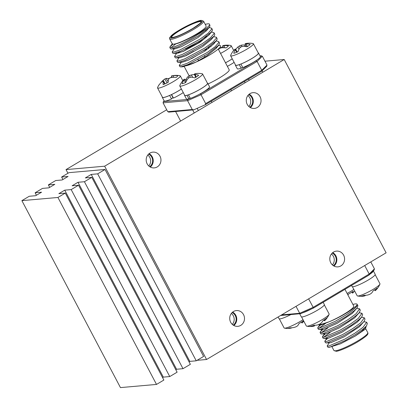 <?xml version="1.0" encoding="UTF-8"?>
<svg xmlns="http://www.w3.org/2000/svg" width="408" height="408" viewBox="0 0 408 408"><rect width="100%" height="100%" fill="white"/><g stroke="black" fill="none" stroke-linecap="round" stroke-linejoin="round"><path stroke-width="0.61" d="M230.678 322.279A7.91 7.39 85 0 0 237.803 326.334A7.91 7.39 85 0 0 243.54 314.634A7.91 7.39 85 0 0 236.416 310.575A7.91 7.39 85 0 0 230.678 322.279M233.84 325.502A7.91 7.39 85 0 0 235.814 315.318A7.91 7.39 85 0 0 232.657 312.089M233.233 325.14A7.242 6.768 85 0 0 235.273 315.639A7.242 6.768 85 0 0 232.126 312.554M232.295 324.396A7.242 6.768 85 0 0 233.31 315.812A7.242 6.768 85 0 0 231.331 313.451M147.145 163.832A7.91 7.39 85 0 0 154.265 167.892A7.91 7.39 85 0 0 160.002 156.193A7.91 7.39 85 0 0 152.878 152.133A7.91 7.39 85 0 0 147.145 163.832M150.302 167.061A7.91 7.39 85 0 0 152.276 156.876A7.91 7.39 85 0 0 149.119 153.648M149.695 166.699A7.242 6.768 85 0 0 151.735 157.197A7.242 6.768 85 0 0 148.589 154.112M148.757 165.954A7.242 6.768 85 0 0 149.772 157.371A7.242 6.768 85 0 0 147.793 155.009M247.222 104.366A7.91 7.39 85 0 0 254.347 108.426A7.91 7.39 85 0 0 260.085 96.727A7.91 7.39 85 0 0 252.96 92.667A7.91 7.39 85 0 0 247.222 104.366M250.379 107.595A7.91 7.39 85 0 0 252.358 97.405A7.91 7.39 85 0 0 249.201 94.182M249.778 107.233A7.242 6.768 85 0 0 251.818 97.731A7.242 6.768 85 0 0 248.671 94.646M248.839 106.483A7.242 6.768 85 0 0 249.849 97.9A7.242 6.768 85 0 0 247.875 95.543M330.76 262.808A7.91 7.39 85 0 0 337.885 266.868A7.91 7.39 85 0 0 343.623 255.168A7.91 7.39 85 0 0 336.498 251.109A7.91 7.39 85 0 0 330.76 262.808M333.917 266.036A7.91 7.39 85 0 0 335.896 255.847A7.91 7.39 85 0 0 332.739 252.623M333.316 265.674A7.242 6.768 85 0 0 335.351 256.173A7.242 6.768 85 0 0 332.209 253.088M332.377 264.925A7.242 6.768 85 0 0 333.387 256.346A7.242 6.768 85 0 0 331.413 253.985M189.047 361.83L189.807 361.381L196.243 360.815L203.602 356.439L105.029 169.478L68.978 172.655L61.618 177.026L68.059 176.46L62.169 179.959L55.733 180.525L48.373 184.895L54.81 184.329L48.924 187.828L42.488 188.394L35.129 192.77L41.565 192.199L35.68 195.697L29.243 196.263L21.884 200.639L120.457 387.6L156.509 384.428L163.863 380.052L65.29 193.091L58.854 193.657L64.739 190.159L71.181 189.593L78.54 185.222L72.099 185.788L77.989 182.289L84.425 181.723L91.785 177.352L85.349 177.919L91.234 174.42L97.67 173.854L105.029 169.478M175.802 369.704L176.562 369.25L182.998 368.684L190.358 364.313L91.785 177.352M162.557 377.573L163.317 377.125L169.754 376.553L177.113 372.183L78.54 185.222M156.509 384.428L57.931 197.467L65.29 193.091M169.754 376.553L71.181 189.593M182.998 368.684L84.425 181.723M196.243 360.815L97.67 173.854M57.931 197.467L21.884 200.639M36.434 195.248L35.129 192.77M49.684 187.379L48.373 184.895M206.56 359.499L104.647 166.199L284.203 59.507L386.116 252.807L206.56 359.499L197.054 360.335M67.952 173.262L66.019 169.601L104.647 166.199M264.96 61.2L284.203 59.507M66.019 169.601L166.714 109.767M62.929 179.51L61.618 177.026M189.807 361.381L91.234 174.42M176.562 369.25L77.989 182.289M163.317 377.125L64.739 190.159M173.64 44.181A19.13 2.8 -27.8 0 0 193.3 35.894A19.13 2.8 -27.8 0 0 206.117 26.02L203.566 21.191A19.13 2.8 152.2 0 1 190.755 31.064A19.13 2.8 152.2 0 1 171.095 39.352A19.13 2.8 152.2 0 1 169.723 39.035L172.268 43.865A19.13 2.8 -27.8 0 0 173.64 44.181C178.01 44.656 199.884 33.67 207.111 27.566C200.211 34.553 176.858 46.951 171.34 47.639L169.82 47.501L169.952 46.884L172.814 44.288L173.64 44.181L172.819 44.288L171.809 42.993M207.111 27.566A22.996 3.366 -27.8 0 0 209.534 24.215L210.003 25.979L209.192 27.331L198.293 35.986L178.413 46.706L171.365 49.016L170.498 48.792L169.82 47.501M209.534 24.215A22.996 3.366 -27.8 0 0 207.881 23.837A22.996 3.366 -27.8 0 0 205.244 24.368M208.871 27.713L209.901 27.662L211.681 28.29L211.681 29.162L208.029 33.339L199.976 39.168L180.091 49.893L173.696 52.112L172.176 51.974L174.287 48.817M211.681 28.29L212.359 29.58L212.359 30.452L211.548 31.804L200.654 40.453L180.769 51.178L173.721 53.489L172.854 53.264L172.176 51.974M211.232 32.186L212.257 32.135L214.037 32.762L214.037 33.635L210.385 37.811L202.332 43.641L182.447 54.361L176.052 56.585L174.532 56.447L176.644 53.29M214.037 32.762L214.715 34.048L214.715 34.925L213.904 36.271L203.011 44.926L183.126 55.651L176.078 57.962L175.21 57.737L174.532 56.447M213.603 36.654L216.393 37.235L216.398 38.107L212.741 42.279L204.689 48.108L184.809 58.834L178.413 61.057L176.894 60.919L179 57.763M216.393 37.235L217.071 38.52L217.076 39.392L216.266 40.744L205.367 49.399L185.487 60.124L178.434 62.429L177.572 62.205L176.894 60.919M215.959 41.126L216.974 41.075L218.749 41.703L218.754 42.58L215.103 46.752L207.045 52.581L187.165 63.306L180.769 65.525L179.25 65.392L181.361 62.235M218.754 41.703L219.433 42.993L219.433 43.865L218.622 45.217L207.728 53.871L187.843 64.592L180.795 66.902L179.928 66.677L179.25 65.392M170.993 47.695L175.312 44.314M177.541 53.224L180.188 51.423M182.437 51.724L191.27 46.777M184.799 56.197L193.632 51.25M203.669 50.47L208.794 48.368M218.321 45.599L219.529 45.553C225.017 45.298 210.135 55.937 196.09 62.052A19.13 2.8 -27.8 0 1 185.099 65.912M208.049 83.951A19.13 2.8 -27.8 0 0 229.199 69.804L218.26 49.057M216.75 47.415A19.13 2.8 -27.8 0 0 216.495 47.415M198.859 94.544L200.573 93.794L201.016 94.753L187.583 100.664L192.25 109.517L193.749 109.849L205.193 104.8L261.64 71.262L205.341 104.703M196.115 55.962A19.13 2.8 -27.8 0 0 191.541 58.686M180.795 66.902L183.034 66.754L196.09 62.052L207.193 55.585L216.128 48.379L218.622 45.217M163.052 102.826L163.511 101.561L187.767 99.43L187.583 100.664L163.052 102.826L167.724 111.68L192.25 109.517M205.03 104.887L205.683 103.607L261.757 70.288L261.543 71.303M200.573 93.794L256.03 60.843L257.091 61.435L201.016 94.753L205.683 103.607M168.631 112.144L193.749 109.849M257.091 61.435L261.757 70.288L267.016 65.091L262.349 56.238L257.091 61.435M169.029 112.027L167.724 111.68M266.817 66.167L261.64 71.262M266.557 66.356L267.016 65.091M164.159 100.858L163.251 101.755L164.184 100.903L162.318 97.359A13.061 1.913 152.2 0 1 162.328 96.992M258.193 52.816A13.061 1.913 152.2 0 1 258.504 53.009A13.061 1.913 152.2 0 1 253.006 57.829A13.061 1.913 152.2 0 1 240.914 64.036L242.78 67.575A13.061 1.913 152.2 0 0 254.873 61.373A13.061 1.913 152.2 0 0 260.37 56.554L261.441 55.774L260.024 55.901M260.064 55.978L262.349 56.238M207.458 29.162L206.698 30.493L197.763 37.699L181.285 46.742L175.384 48.746L171.365 49.016M209.819 33.635L209.054 34.966L200.119 42.167L183.641 51.214L177.74 53.218L173.721 53.489M213.904 36.271L211.41 39.433L202.475 46.64L186.002 55.687L180.096 57.691L176.078 57.962M214.531 42.58L213.772 43.906L204.831 51.112L188.358 60.16L182.458 62.159L178.434 62.429M208.315 47.44L211.079 46.563M216.888 47.053L216.128 48.379M348.004 295.137A20.339 6.854 -115.5 0 0 348.294 294.188A10.684 1.566 -27.8 0 0 350.844 292.75A10.684 1.566 -27.8 0 0 353.093 291.337A20.339 6.339 54.1 0 1 352.522 293.102A20.109 1.392 57.7 0 0 352.629 293.082A20.39 20.39 0 0 0 354.654 290.991M347.111 293.439A12.877 1.882 -27.8 0 0 350.905 291.317A12.877 1.882 -27.8 0 0 353.848 289.461M351.885 292.118L352.522 293.102M278.108 316.985L279.001 318.668A13.061 1.913 -27.8 0 0 290.792 314.609M287.12 328.455A10.684 1.566 -27.8 0 0 287.201 328.465A10.684 1.566 -27.8 0 0 288.226 328.338A10.684 1.566 -27.8 0 0 289.955 327.823A20.339 17.901 67.3 0 0 294.326 327.369A20.109 19.972 92.3 0 0 296.203 326.696A20.109 15.621 -120.2 0 0 297.519 325.859A20.339 9.772 -116.7 0 0 298.926 323.585A10.684 1.566 -27.8 0 0 301.328 322.147A10.684 1.566 -27.8 0 0 303.338 320.795A20.339 9.256 52.2 0 1 302.185 322.912A20.109 1.76 56.4 0 1 302.144 322.963A20.109 1.76 56.4 0 1 302.037 323.009L301.435 322.08M279.312 318.867L284.09 327.94A12.877 1.882 -27.8 0 0 284.442 328.139A12.877 1.882 -27.8 0 0 285.875 328.007A12.877 1.882 -27.8 0 0 301.665 320.55A12.877 1.882 -27.8 0 0 303.006 319.673M292.016 327.757A20.109 12.26 -104.8 0 1 291.327 328.042A20.339 17.386 -93.4 0 1 287.329 328.465M301.589 321.983L302.185 322.912M351.523 285.452L352.079 286.503A13.061 1.913 -27.8 0 0 364.522 282.101A13.061 1.913 -27.8 0 0 375.187 274.319L373.34 270.825A13.061 1.913 -27.8 0 1 369.877 274.247M365.344 295.305L365.435 295.535A20.109 10.2 -106.9 0 1 364.507 295.958A20.339 16.029 -98.4 0 1 361.927 296.31A20.339 16.029 -98.4 0 1 360.621 296.285A10.684 1.566 -27.8 0 0 362.024 295.984A10.684 1.566 -27.8 0 0 363.992 295.3A20.339 16.55 65.4 0 0 368.077 294.918A20.109 19.553 76 0 0 369.903 294.229A20.109 17.09 -121.9 0 0 371.331 293.301A20.339 11.944 -117.7 0 0 373.142 290.756A10.684 1.566 -27.8 0 0 375.385 289.343A10.684 1.566 -27.8 0 0 377.15 288.074A20.339 11.424 50.3 0 1 375.584 290.45A20.339 11.424 50.3 0 1 375.574 290.46A20.109 4.253 55.2 0 1 375.212 290.675L374.651 289.823M352.39 286.702L357.173 295.769A12.877 1.882 -27.8 0 0 357.52 295.973A12.877 1.882 -27.8 0 0 359.82 295.616A12.877 1.882 -27.8 0 0 375.916 287.62A12.877 1.882 -27.8 0 0 379.925 284.162A12.877 1.882 -27.8 0 0 379.955 283.759L375.171 274.691M364.216 295.31L364.507 295.958M375.018 289.583L375.574 290.46M299.712 313.823L301.237 316.715A13.061 1.913 -27.8 0 0 313.681 312.314A13.061 1.913 -27.8 0 0 324.345 304.531L323.167 302.297M302.537 312.87A13.061 1.913 -27.8 0 0 311.656 308.856M314.328 325.227L314.578 325.834A20.109 8.583 -108.2 0 1 313.798 326.196A20.339 14.867 -101.1 0 1 312.273 326.446A20.339 14.867 -101.1 0 1 310.177 326.436A10.684 1.566 -27.8 0 0 311.783 326.002A10.684 1.566 -27.8 0 0 313.91 325.207A20.339 15.387 64.3 0 0 317.745 324.895A20.109 19.049 71.5 0 0 319.52 324.207A20.109 17.993 -123.5 0 0 321.014 323.218A20.339 13.413 -118.5 0 0 323.09 320.489A10.684 1.566 -27.8 0 0 325.191 319.107A10.684 1.566 -27.8 0 0 326.767 317.903A20.339 12.893 48.6 0 1 325.242 320.153A20.339 12.893 48.6 0 1 324.906 320.484A20.109 6.033 54.2 0 1 324.385 320.79L323.865 320M301.548 316.909L306.332 325.982A12.877 1.882 -27.8 0 0 306.678 326.181A12.877 1.882 -27.8 0 0 309.703 325.599A12.877 1.882 -27.8 0 0 325.859 317.291A12.877 1.882 -27.8 0 0 329.083 314.369A12.877 1.882 -27.8 0 0 329.113 313.966L324.329 304.898M313.446 325.395L313.798 326.196M324.385 319.658L324.906 320.484M171.38 94.615L172.941 97.573L171.513 98.981L169.646 95.441A13.061 1.913 152.2 0 1 162.318 97.359M181.407 89.041A13.061 1.913 152.2 0 1 171.584 94.554L171.615 94.508M183.274 92.58A13.061 1.913 152.2 0 1 173.451 98.093L171.584 94.554M171.513 98.981A13.061 1.913 152.2 0 1 164.184 100.903M172.018 77.433L171.416 75.985A20.109 0.852 66.9 0 1 171.452 75.929A20.109 0.852 66.9 0 1 171.482 75.934A20.109 14.683 60.5 0 1 172.977 75.715A20.339 18.997 54.1 0 1 177.704 75.704A10.684 1.566 152.2 0 1 177.317 76.388A10.684 1.566 152.2 0 1 176.225 77.398A20.339 18.482 -150 0 0 171.416 77.51A20.109 19.553 144.9 0 0 169.529 78.173A20.109 13.331 76.6 0 0 168.545 79.269A20.339 6.854 70.6 0 0 168.167 82.345A10.684 1.566 152.2 0 1 165.546 83.62A10.684 1.566 152.2 0 1 163.139 84.65A20.339 7.375 -119.9 0 1 163.226 81.707A20.109 0.337 -123 0 0 162.874 81.223A20.109 14.168 -133.5 0 0 161.66 81.977A20.339 18.482 -150 0 0 158.738 85.41A10.684 1.566 152.2 0 1 158.87 85.063A10.684 1.566 152.2 0 1 159.462 84.374M171.452 75.929A20.39 20.39 0 0 1 179.979 75.709A12.877 1.882 152.2 0 1 180.331 75.913A12.877 1.882 152.2 0 1 179.897 76.893A12.877 1.882 152.2 0 1 165.719 85.609A12.877 1.882 152.2 0 1 157.549 87.924A12.877 1.882 152.2 0 1 157.575 87.521A20.39 20.39 0 0 1 158.87 85.063M161.002 82.605A20.339 18.997 54.1 0 1 163.226 80.187A20.109 20.063 -54.4 0 1 164.827 78.984A20.109 13.841 -116.7 0 1 166.092 78.423A20.339 7.375 -119.9 0 1 168.274 78.764A10.684 1.566 152.2 0 1 170.896 77.495A10.684 1.566 152.2 0 1 171.865 77.061M157.549 87.924L162.481 97.277A12.877 1.882 -27.8 0 0 169.549 95.452A12.877 1.882 -27.8 0 0 181.392 89.01M168.545 79.285L168.274 78.764M172.11 77.423L171.482 75.934M173.726 77.311L172.977 75.715M165.077 83.829L163.226 80.187M167.086 82.89L164.827 78.984M168.193 81.768L166.092 78.423M164.704 83.997L163.226 81.707M232.249 58.828A13.061 1.913 152.2 0 1 225.507 62.801M234.115 62.373A13.061 1.913 152.2 0 1 227.373 66.341M222.906 45.589A20.109 2.601 68.4 0 0 222.845 45.594A20.109 2.601 68.4 0 0 222.666 45.691A20.109 12.102 62.1 0 1 223.946 45.63A20.339 17.478 57.8 0 1 228.388 45.88A10.684 1.566 152.2 0 1 227.557 46.772A10.684 1.566 152.2 0 1 226.063 47.945A20.339 16.963 -140.3 0 0 221.483 47.818A20.109 19.355 -175.9 0 0 219.586 48.43A20.109 15.631 81 0 0 218.489 49.49M222.839 45.594A20.39 20.39 0 0 1 230.821 45.497A12.877 1.882 152.2 0 1 231.168 45.701A12.877 1.882 152.2 0 1 230.015 47.399A12.877 1.882 152.2 0 1 220.565 53.422M225.496 62.776A12.877 1.882 -27.8 0 0 232.234 58.803M219.764 47.598A20.339 10.521 -118.6 0 1 220.759 47.741A10.684 1.566 152.2 0 1 223.079 46.691M223.513 47.736L222.666 45.691M224.936 47.812L223.946 45.63M218.831 49.133L218.601 48.761M242.566 67.167L241.159 68.187L239.287 64.648A13.061 1.913 152.2 0 1 235.396 65.193A13.061 1.913 152.2 0 1 235.411 64.826M241.159 68.187A13.061 1.913 152.2 0 1 237.262 68.738L235.396 65.193M253.409 43.743A12.877 1.882 152.2 0 0 253.062 43.544A20.39 20.39 0 0 0 246.09 43.452A20.339 12.837 75.7 0 0 245.647 43.534A20.109 5.962 70.1 0 0 245.106 43.783A20.109 9.165 63.5 0 1 246.136 43.88A20.339 15.438 60.1 0 1 250.191 44.441A10.684 1.566 152.2 0 1 248.936 45.517A10.684 1.566 152.2 0 1 247.08 46.818A20.339 14.918 -134.6 0 0 242.847 46.4A20.109 18.559 -153.5 0 0 240.99 46.935A20.109 17.447 88 0 0 239.618 48.149A20.339 12.837 75.7 0 0 238.007 51.729A10.684 1.566 152.2 0 1 235.676 52.693A10.684 1.566 152.2 0 1 233.784 53.315A20.339 13.352 -117.1 0 1 235.151 49.827A20.109 6.472 -120.3 0 1 235.406 49.031A20.109 8.655 -127.5 0 0 234.661 49.48A20.339 14.918 -134.6 0 0 233.57 50.623A20.39 20.39 0 0 0 230.658 55.355A12.877 1.882 152.2 0 0 230.627 55.753L235.559 65.107A12.877 1.882 -27.8 0 0 243.8 62.755A12.877 1.882 -27.8 0 0 256.147 55.646A12.877 1.882 -27.8 0 0 258.341 53.096L253.409 43.743A12.877 1.882 152.2 0 1 251.216 46.293A12.877 1.882 152.2 0 1 235.243 54.932A12.877 1.882 152.2 0 1 230.627 55.753M235.758 49.567A20.339 15.438 60.1 0 1 237.951 46.961A20.109 19.074 52.7 0 1 239.522 45.885A20.109 17.957 -112.2 0 1 241.179 45.212A20.339 13.352 -117.1 0 1 244.591 45.048A10.684 1.566 152.2 0 1 245.468 44.666M245.188 46.507L244.591 45.048M246.289 46.665L245.106 43.783M247.35 46.64L246.136 43.88M239.017 49.22L237.951 46.961M240.363 47.456L239.522 45.885M242.02 46.614L241.179 45.212M236.706 52.285L235.151 49.827M237.359 52.01L235.406 49.031M190.128 98.042L188.919 98.843L187.053 95.299A13.061 1.913 152.2 0 1 184.554 95.406A13.061 1.913 152.2 0 1 184.569 95.033M207.351 83.023A13.061 1.913 152.2 0 1 207.662 83.222A13.061 1.913 152.2 0 1 201.282 88.587A13.061 1.913 152.2 0 1 188.45 94.855L188.557 94.778M207.662 83.222L209.528 86.761A13.061 1.913 152.2 0 1 203.148 92.126A13.061 1.913 152.2 0 1 190.317 98.399L188.45 94.855M188.919 98.843A13.061 1.913 152.2 0 1 186.42 98.945L184.554 95.406M202.567 73.955A12.877 1.882 152.2 0 0 202.22 73.751A20.39 20.39 0 0 0 196.993 73.455A20.339 15.269 79.7 0 0 195.151 73.741A20.109 9.134 72.2 0 0 194.32 74.129A20.109 5.957 64.9 0 1 195.075 74.389A20.339 12.934 61.8 0 1 198.645 75.291A10.684 1.566 152.2 0 1 197.003 76.52A10.684 1.566 152.2 0 1 194.846 77.908A20.339 12.413 -130.8 0 0 191.056 77.158A20.109 17.192 -142.2 0 0 189.297 77.591A20.109 18.722 100.4 0 0 187.792 78.821A20.339 15.269 79.7 0 0 185.671 82.574A10.684 1.566 152.2 0 1 183.595 83.334A10.684 1.566 152.2 0 1 182.055 83.727A20.339 15.79 -115.4 0 1 183.967 80.039A20.109 9.649 -118.9 0 1 184.513 79.111A20.109 5.442 -125.4 0 0 184.044 79.392A20.339 12.413 -130.8 0 0 183.829 79.601A20.39 20.39 0 0 0 179.816 85.563A12.877 1.882 152.2 0 0 179.785 85.966L184.717 95.319A12.877 1.882 -27.8 0 0 192.015 93.391A12.877 1.882 -27.8 0 0 203.99 86.807A12.877 1.882 -27.8 0 0 207.499 83.308L202.567 73.955A12.877 1.882 152.2 0 1 199.058 77.454A12.877 1.882 152.2 0 1 182.906 85.665A12.877 1.882 152.2 0 1 179.785 85.966M185.048 79.927A10.684 1.566 152.2 0 1 186.068 79.285A20.339 12.934 61.8 0 1 188.057 76.617A20.109 17.707 57.1 0 1 189.531 75.648A20.109 19.237 -107.3 0 1 191.326 74.96A20.339 15.79 -115.4 0 1 194.514 74.598M195.667 77.398L194.32 74.129M196.217 77.046L195.075 74.389M186.772 80.366L186.068 79.285M188.71 78.045L188.057 76.617M190.383 77.301L189.531 75.648M192.729 77.372L191.326 74.96M185.564 82.62L183.967 80.039M186.124 81.575L184.513 79.111M329.292 342.781L327.165 345.938L327.843 347.223L329.368 347.371L345.403 340.45L355.649 334.427L363.701 328.598L366.537 325.803L367.348 323.539L366.665 322.249L363.895 321.693M327.165 345.938L328.69 346.086L344.724 339.16L354.97 333.142L363.023 327.313L366.665 322.249M327.838 338.252L325.11 340.629L324.804 341.465L325.487 342.751L327.012 342.899L343.046 335.978L353.287 329.955L361.345 324.125L364.176 321.331L364.987 319.066L364.308 317.781L361.539 317.22M324.804 341.465L326.334 341.613L342.368 334.693L352.609 328.67L360.667 322.84L364.308 317.781M330.23 332.347L323.646 337.192M325.477 333.78L322.754 336.156L322.447 336.993L323.126 338.283L324.656 338.431L340.685 331.505L350.931 325.487L358.984 319.658L361.82 316.863L362.63 314.594L361.952 313.308L359.183 312.747M322.447 336.993L323.978 337.141L340.007 330.22L350.253 324.197L358.306 318.368L361.952 313.308M327.869 327.874L321.29 332.719M323.121 329.307L320.397 331.684L320.091 332.52L320.77 333.81L322.295 333.958L338.329 327.038L348.575 321.014L356.628 315.185L359.463 312.39L360.274 310.126L359.596 308.836L356.822 308.275M320.091 332.52L321.616 332.668L337.651 325.747L347.897 319.724L355.949 313.895L359.596 308.836M325.513 323.406L318.934 328.246M320.765 324.834L318.036 327.211L317.735 328.047L318.413 329.338L319.938 329.486L335.973 322.565L346.219 316.542L354.272 310.712L357.107 307.918L357.913 305.653L356.888 304.016C359.484 305.388 341.822 316.858 329.103 321.79A19.13 2.8 152.2 0 1 319.938 323.952M317.735 328.047L319.26 328.2L335.294 321.275L345.535 315.257C354.537 309.371 358.321 305.628 356.888 304.016A22.996 3.366 152.2 0 0 352.905 304.434M344.954 289.354L353.777 306.087A19.13 2.8 152.2 0 1 343.653 314.41A19.13 2.8 152.2 0 1 329.103 321.79L319.576 324.916L318.306 324.702M366.211 326.196L365.339 329.195L355.113 336.141L340.394 343.862L328.756 347.453M313.507 308.025L300.716 313.655L299.681 313.283L313.115 307.367L369.189 274.048L364.701 265.531M374.248 269.928L368.975 275.069L369.189 274.048L374.447 268.857L370.785 261.916M369.072 275.023L313.517 308.035L308.627 298.85M281.668 314.869L299.681 313.283L296.019 306.342M300.716 313.655L280.592 315.506M374.447 268.857L373.988 270.116M355.113 336.141L361.779 331.23L364.043 328.96L364.808 327.624M326.395 342.98L330.99 342.628L344.265 336.743L359.423 326.757L364.176 321.331M324.039 338.507L328.634 338.155L341.909 332.27L357.066 322.284L359.331 320.02L360.091 318.684M321.683 334.035L326.278 333.683L339.548 327.797L354.71 317.812L359.463 312.39M319.321 329.562L323.916 329.21L337.192 323.33L352.349 313.344L357.107 307.918M319.576 324.916L321.56 324.743L329.103 321.79M200.053 21.088A17.019 2.489 152.2 0 1 192.27 28.774A17.019 2.489 152.2 0 1 172.39 37.526A17.019 2.489 152.2 0 1 180.168 29.84A17.019 2.489 152.2 0 1 200.053 21.088M201.119 21.864A16.646 2.438 -27.8 0 0 199.92 21.588A16.646 2.438 -27.8 0 0 182.815 28.8A16.646 2.438 -27.8 0 0 171.661 37.393L172.528 37.48C177.164 36.628 184.028 33.553 193.122 28.259C199.191 24.174 201.822 22.149 201.011 22.185L201.119 21.864M171.416 38.102A18.212 2.662 -27.8 0 0 192.693 28.739A18.212 2.662 -27.8 0 0 201.022 20.512A18.212 2.662 -27.8 0 0 179.744 29.876A18.212 2.662 -27.8 0 0 171.416 38.102M172.431 98.078L173.247 97.711A10.302 1.505 152.2 0 1 172.406 98.104M187.767 99.43L190.276 98.323M256.03 60.843L256.698 60.18M367.781 332.647C368.424 333.902 367.965 335.488 357.801 341.792C349.325 346.953 338.094 351.507 336.166 351.278L333.933 350.492A19.13 2.8 -27.8 0 0 357.658 340.971A19.13 2.8 -27.8 0 0 367.781 332.647L365.757 328.802M368.975 275.069L313.522 308.02M198.028 59.593L198.614 60.705M203.566 21.191L201.368 20.4C198.38 19.66 175.032 31.375 171.156 35.884C168.32 39.142 169.993 38 169.723 39.035M184.243 66.575L189.149 75.878M206.698 30.493L209.192 27.331M209.054 34.966L211.548 31.804M213.772 43.906L216.266 40.744M170.146 46.609L172.008 44.248M206.055 31.232L205.749 30.656M206.723 36.23L203.516 39.392L197.375 43.304L185.441 49.037M204.413 55.927L204.974 56.992M302.144 322.963A20.39 20.39 0 0 0 303.812 321.203M284.442 328.139A20.39 20.39 0 0 0 287.201 328.465M375.584 290.45A20.39 20.39 0 0 0 379.925 284.162M357.52 295.973A20.39 20.39 0 0 0 361.927 296.31M325.242 320.153A20.39 20.39 0 0 0 329.083 314.369M306.678 326.181A20.39 20.39 0 0 0 312.273 326.446M194.249 112.96L192.698 110.022M180.627 121.049L175.608 111.527M180.331 75.913L182.85 80.687M245.086 82.748L244.423 81.493M231.469 90.841L230.806 89.582M231.168 45.701L233.692 50.48M260.37 56.554L258.504 53.009M262.808 72.221L262.084 70.844M249.186 80.31L248.523 79.055M211.966 102.428L211.303 101.174M198.349 110.522L197.197 108.334M363.1 329.098L363.416 329.69M333.933 350.492L332.071 346.963M313.517 308.035L300.614 313.716M326.935 338.314L325.11 340.629M324.579 333.841L322.754 336.156M322.223 329.368L320.397 331.684M319.867 324.89L318.036 327.211M361.82 316.863L359.331 320.02M366.537 325.803L364.043 328.96"/></g></svg>
